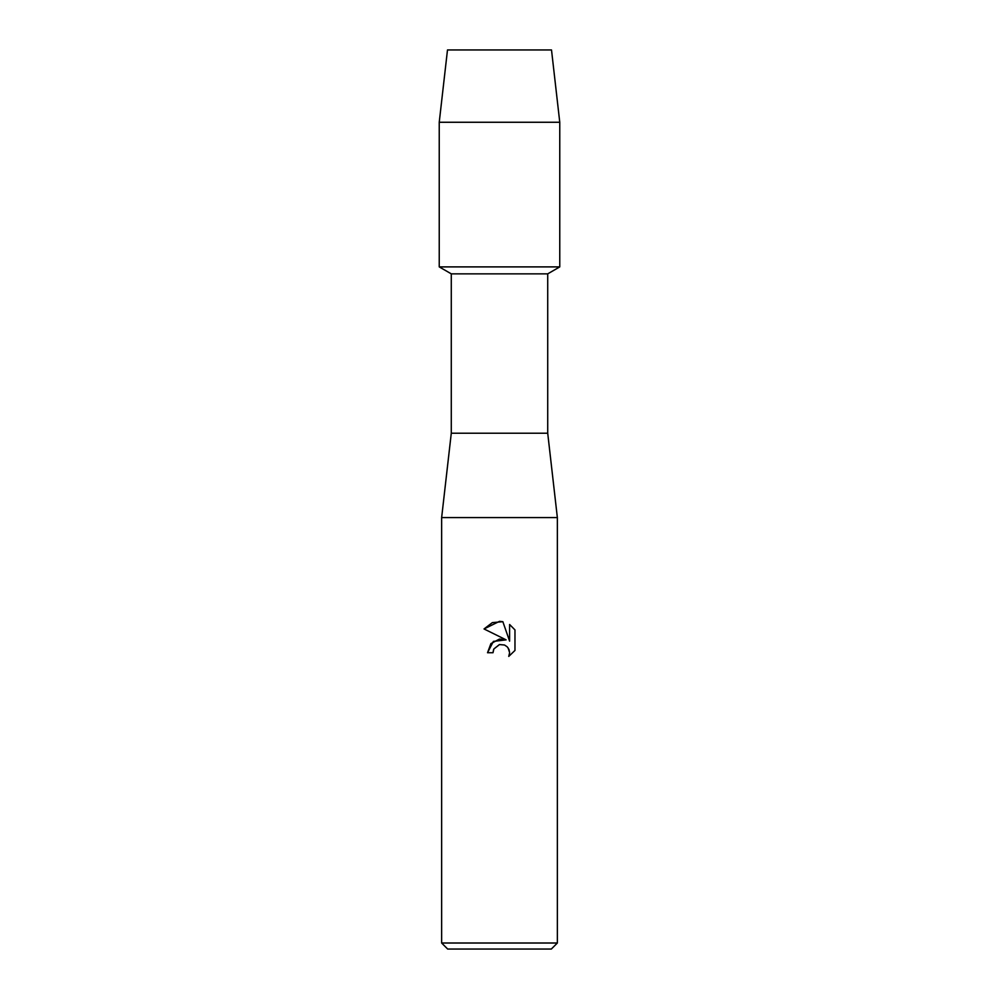 <?xml version="1.0" encoding="UTF-8"?>
<svg xmlns="http://www.w3.org/2000/svg" width="999" height="999" viewBox="0 0 999 999"><rect width="100%" height="100%" fill="white"/><g stroke="black" fill="none" stroke-linecap="round" stroke-linejoin="round"><path stroke-width="1.5" d="M551.51 49.95L447.49 49.95L551.51 49.95L559.765 122.265L559.765 266.895L499.5 266.895L559.765 266.895L547.714 273.851L547.714 433.216L557.355 517.582L557.355 943.019L441.645 943.019L447.677 949.05L551.323 949.05L557.355 943.019M547.714 433.216L451.286 433.216L451.286 273.851L547.714 273.851M451.286 433.216L441.645 517.582L557.355 517.582M492.994 652.734L487.524 652.734L490.921 643.606L499.5 639.048L506.131 639.86L484.028 628.958L499.5 621.341L502.859 621.703L509.602 641.133L509.602 624.487L514.972 629.907L514.972 650.449L508.753 656.405L509.627 652.684L508.991 649.5L507.192 646.803L504.495 645.004L499.5 644.567L493.868 648.963L492.994 652.734L493.556 649.687M508.091 647.864L509.627 652.684L508.753 656.405L514.972 650.449M506.131 639.86L493.394 641.408L487.524 652.734M493.868 648.963L499.375 644.592M514.972 629.907L509.602 624.487M502.859 621.703L492.357 622.614L484.04 628.958M447.49 49.95L439.235 122.265L439.235 266.895L499.5 266.895L439.235 266.895L451.286 273.851M439.235 122.265L559.765 122.265M441.645 517.582L441.645 943.019"/></g></svg>

